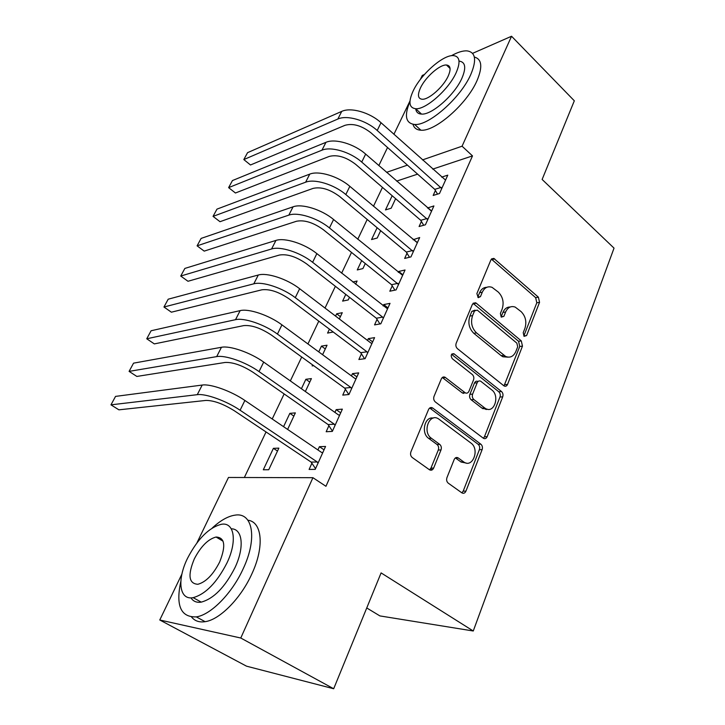 <?xml version="1.0" encoding="UTF-8"?>
<svg xmlns="http://www.w3.org/2000/svg" width="725" height="725" viewBox="0 0 725 725"><rect width="100%" height="100%" fill="white"/><g stroke="black" fill="none" stroke-linecap="round" stroke-linejoin="round"><path stroke-width="1.09" d="M524.048 336.346L526.604 335.548L539.545 302.334L538.394 297.187L493.825 258.399L490.925 259.885L476.878 293.58L478.255 297.676L480.467 296.607L482.297 292.202C484.536 287.553 487.789 285.931 492.058 287.336L498.329 292.103C502.896 296.842 504.174 302.488 502.162 309.049L500.395 313.427L501.238 317.133L503.875 316.363L505.633 311.986C507.826 307.309 511.025 305.678 515.212 307.101L521.166 311.668C525.607 316.281 526.857 321.837 524.927 328.343L523.223 332.693L524.048 336.346M446.962 477.603C446.256 479.905 446.682 481.753 448.24 483.149L461.861 492.846C463.574 493.779 464.924 493.218 465.93 491.16L482.125 449.618C482.787 447.407 482.379 445.603 480.883 444.217L432.544 407.921C430.858 407.087 429.526 407.622 428.548 409.525L410.912 451.838C410.16 454.167 410.604 456.061 412.235 457.511L429.399 469.728C431.176 470.706 432.589 470.162 433.641 468.087L440.999 449.944C441.715 447.669 441.28 445.812 439.712 444.38L431.384 438.281C421.977 432 429.408 412.471 438.643 418.95L470.951 443.057C479.959 449.165 472.772 468.522 463.81 462.015L458.155 457.892C456.478 457.013 455.146 457.566 454.167 459.541L446.962 477.603M196.983 542.789L228.475 477.467L312.919 477.693L325.951 486.294L472.501 155.893L462.07 146.205L422.467 159.917M312.919 477.693L240.773 638.018L159.772 619.993L181.912 574.055M472.564 53.36L511.551 36.25L574.318 100.802L542.128 179.456L614.03 248.131L473.262 630.995L381.096 572.904L333.681 688.75L240.773 638.018M511.551 36.25L462.07 146.205M503.766 385.718L504.201 385.999C505.651 386.615 506.766 386.081 507.545 384.413L522.471 346.133L521.293 340.904L476.325 303.24L475.618 302.787L472.401 304.319L456.197 343.206C455.508 345.363 455.925 347.193 457.448 348.68L503.766 385.718M502.706 396.829L487.173 436.686C486.285 438.543 485.052 439.087 483.466 438.326L435.326 401.94C433.749 400.472 433.314 398.614 434.03 396.367L441.335 378.858C442.232 377.072 443.492 376.547 445.096 377.263L465.296 392.859C466.864 393.566 468.087 393.032 468.948 391.264L473.525 379.927C474.195 377.761 473.778 375.958 472.283 374.508L452.246 358.657C450.497 355.513 451.032 353.863 453.868 353.709L501.501 391.518C502.942 392.923 503.34 394.69 502.706 396.829L499.969 397.046L484.427 436.803L487.173 436.686M366.75 607.967L379.909 615.915L473.262 630.995M328.896 425.72L326.168 431.737L332.331 431.402L342.363 409.145L336.183 409.634L334.923 412.398M287.617 429.427L295.356 412.897L289.846 413.341L283.575 426.681M361.449 353.827L358.875 359.509L365.101 358.657L374.58 337.632L368.336 338.629L367.512 340.442M322.589 354.715L327.038 345.218L321.456 346.115L318.746 351.888M312.62 364.92L312.149 365.907L313.698 365.699M392.243 285.831L389.805 291.214L396.086 289.9L405.048 269.999L398.759 271.44L398.324 272.401M345.771 294.404L342.617 301.111L348.236 299.933L349.477 297.286M355.603 284.209L357.09 281.019L352.812 282.007M421.406 221.424L419.095 226.526L425.412 224.795L433.913 205.936L427.496 207.966M377.127 227.732L371.562 239.558L377.227 238.008L380.661 230.677M472.501 155.893L432.707 169.115M417.6 174.145L396.657 181.105M382.465 187.385L373.466 206.29M367.194 219.458L357.769 239.259M351.507 252.418L341.629 273.171M335.376 286.303L325.017 308.053M318.782 321.157L307.935 343.949M301.709 357.017L290.335 380.915M284.137 393.938L272.219 418.987M266.039 431.955L244.352 477.512M392.171 195.732L385.492 209.924L391.183 208.202L395.623 198.704M435.417 190.476L433.169 195.451L439.495 193.521L447.778 175.151L441.634 177.127M361.666 260.601L357.271 269.945L362.917 268.576L365.282 263.519M407.015 253.197L404.65 258.435L410.948 256.904L419.675 237.537L413.105 239.748M339.327 318.955L342.263 312.702L336.654 313.798L335.575 316.091M329.431 329.159L327.582 333.083L333.219 332.014M377.054 319.362L374.553 324.891L380.806 323.803L390.023 303.349L383.752 304.572L383.135 305.95M305.361 391.518L311.406 378.604L305.859 379.284L301.419 388.736M345.399 389.271L342.753 395.116L348.952 394.518L358.694 372.886L352.486 373.638L351.453 375.913M273.397 448.322L263.311 469.782L268.748 469.737L278.862 448.132L273.397 448.322L277.494 451.041M311.913 463.23L309.104 469.428L315.221 469.374L325.552 446.464L319.408 446.682L317.922 449.962M485.551 409.199L485.768 408.637M333.681 688.75L246.527 666.175L159.772 619.993M420.31 79.523L422.285 75.436L424.424 74.494M378.831 165.581L387.54 147.501M393.911 134.297L409.987 100.929M407.423 165.128L386.588 172.342M427.587 207.776L431.094 210.83M413.368 239.187L417.392 242.594M398.759 271.44L402.882 274.811M336.654 313.798L340.406 316.671M383.752 304.572L387.966 307.907M321.456 346.115L325.289 348.942M368.336 338.629L372.65 341.919M305.859 379.284L309.783 382.075M352.486 373.638L356.89 376.882M289.846 413.341L293.861 416.096M336.183 409.634L340.696 412.833M319.408 446.682L324.03 449.826M510.164 307.01C506.938 306.974 504.518 308.787 502.914 312.43L505.633 311.986M503.875 316.363L501.156 316.798L502.914 312.43M486.774 287.308C483.584 287.372 481.192 289.166 479.597 292.71L482.297 292.202M480.467 296.607L477.766 297.105L479.597 292.71M526.604 335.548L523.858 335.929L536.808 302.796L535.657 297.667L491.387 259.106M504.011 385.89L519.734 346.478L518.556 341.276L473.035 303.322M517.695 346.813L516.862 343.142L477.277 310.137L474.531 310.907L472.573 315.629C470.452 322.398 471.767 328.153 476.515 332.902L505.606 356.437C510.101 358.186 513.527 356.537 515.865 351.471L517.695 346.813M475.047 310.128L471.839 311.369L474.531 310.907M508.089 357.162L502.878 356.772L501.156 355.658L473.815 333.31C469.066 328.57 467.752 322.824 469.882 316.073L471.839 311.369M483.385 438.272L484.427 436.803M465.287 392.85L462.233 392.859L442.313 377.498M451.603 354.344L498.764 391.745L501.501 391.518M484.662 407.921L485.532 408.51C494.151 413.993 500.141 395.913 491.777 389.923L480.675 381.196C479.162 380.543 477.993 381.078 477.168 382.791L472.609 394.11C471.939 396.294 472.356 398.107 473.851 399.538L484.662 407.921L481.935 408.112L487.626 409.29M478.11 381.45L477.956 381.459C476.443 380.815 475.274 381.341 474.449 383.054L477.168 382.791M481.935 408.112L471.132 399.756C469.637 398.324 469.229 396.521 469.891 394.346L474.449 383.054M499.969 397.046C500.603 394.917 500.196 393.149 498.764 391.745M466.121 463.012L461.082 462.052L455.4 457.91M433.233 418.089C424.623 416.186 420.754 433.215 428.692 438.389L431.384 438.281M429.572 469.845L430.949 468.105L438.299 450.017C439.015 447.742 438.58 445.893 437.012 444.47L428.692 438.389M461.87 492.846L463.193 491.115L479.388 449.69C480.05 447.488 479.633 445.685 478.147 444.307L429.689 408.012M445.549 180.099L381.024 122.724L377.218 130.491L441.752 188.527M437.528 194.119L434.773 189.361L371.091 132.929C361.73 125.615 353.03 123.078 344.982 125.316L250.497 164.983L243.818 159.573L337.832 119.045C346.913 114.749 366.062 120.25 377.218 130.491M243.818 159.573L247.56 152.667L341.738 111.387C350.827 107.019 369.922 112.466 381.024 122.724M434.773 189.361L441.108 187.403M431.62 211.002L365.645 154.099L361.73 162.074L427.723 219.666M423.672 225.276L420.754 220.309L355.64 164.321C346.079 157.044 337.288 154.407 329.259 156.419L235.435 193.004L228.62 187.63L321.945 150.193C330.962 146.205 350.311 151.915 361.73 162.074M228.62 187.63L232.453 180.552L325.96 142.327C334.995 138.257 354.289 143.922 365.645 154.099M420.754 220.309L427.061 218.533M417.328 242.748L349.84 186.343L345.816 194.545L413.322 251.638M409.453 257.266L406.344 252.073L339.753 196.593C329.993 189.343 321.112 186.615 313.1 188.391L220.01 221.705L213.05 216.376L305.624 182.211C314.568 178.54 334.116 184.485 345.816 194.545M213.05 216.376L216.974 209.126L309.747 174.127C318.71 170.375 338.212 176.257 349.84 186.343M406.344 252.073L412.643 250.506M409.951 101.509C404.052 115.692 405.61 123.341 414.637 124.473C428.62 125.942 460.565 97.993 470.752 74.602C476.932 59.93 475.627 52.019 466.846 50.859C462.65 50.678 457.511 52.291 451.448 55.698M412.996 124.31C414.048 128.026 416.685 129.993 420.908 130.201C434.991 131.805 466.909 104.065 476.987 80.702C482.768 66.999 481.889 59.115 474.34 57.03M459.088 61.099C465.477 61.951 466.402 67.688 461.888 78.309C454.512 95.102 431.629 115.148 421.506 114.088C418.089 113.916 416.15 112.139 415.706 108.741M413.114 91.051C408.175 101.989 409.045 107.889 415.724 108.741C425.783 109.72 448.684 89.528 456.134 72.727C460.701 62.096 459.813 56.387 453.469 55.598C443.093 54.62 420.718 74.512 413.114 91.051M448.186 76.107C451.177 69.219 450.606 65.522 446.473 65.005C439.83 64.38 425.358 77.231 420.473 87.915C417.337 94.93 417.899 98.709 422.158 99.252C428.674 99.878 443.365 86.909 448.186 76.107M449.536 66.682L448.784 67.244M180.815 581.468C175.595 605.62 180.761 617.428 196.312 616.884C210.921 614.873 232.208 593.168 243.247 568.627C257.783 537.814 252.527 511.932 234.945 515.158C227.922 516.209 220.364 520.505 212.244 528.027M191.608 617.084C194.789 621.017 199.293 622.548 205.112 621.678C219.802 619.748 241.026 598.179 251.938 573.711C264.716 546.297 262.015 521.783 247.896 520.215M231.284 528.806C242.485 528.688 244.76 547.022 235 567.575C225.004 587.196 213.748 598.714 201.233 602.131C196.62 602.81 193.203 601.388 190.974 597.853M187.621 558.105C176.873 579.556 179.102 600.481 193.149 597.654C205.619 594.165 216.902 582.583 226.988 562.908C237.601 540.787 234.193 521.828 221.37 524.293C208.999 527.501 197.753 538.775 187.621 558.105M219.657 562.011C226.082 545.78 224.877 537.452 216.059 537.026C208.075 539.128 200.825 546.423 194.3 558.921C187.585 575.215 188.772 583.679 197.862 584.287C205.891 582.084 213.15 574.653 219.657 562.011M402.638 275.346L333.582 219.503L329.449 227.94L398.523 284.481M394.871 290.154L391.554 284.708L323.423 229.762C313.445 222.566 304.473 219.729 296.498 221.252L204.205 251.122L197.091 245.838L288.831 215.126C297.703 211.8 317.459 217.971 329.449 227.94M197.091 245.838L201.115 238.407L293.072 206.815C301.972 203.399 321.673 209.516 333.582 219.503M391.554 284.708L397.835 283.348M387.549 308.85L316.861 253.614L312.611 262.296L382.61 317.097L383.317 318.239M463.574 393.412L463.121 393.05M484.173 408.601L486.339 409.543M379.909 323.957L376.357 318.239L306.621 263.891C296.425 256.741 287.363 253.786 279.415 255.046L187.993 281.273L180.733 276.044L271.567 248.983C280.358 246.02 300.322 252.445 312.611 262.296M180.733 276.044L184.857 268.422L275.935 240.428C284.744 237.374 304.654 243.736 316.861 253.614M376.357 318.239L382.61 317.097M372.034 343.288L370.919 343.034L299.652 288.722L295.274 297.658L366.959 351.797L367.684 352.939M364.557 358.739L360.733 352.694L289.329 299.008C278.917 291.903 269.745 288.84 261.843 289.819L171.381 312.194L163.959 307.01L253.804 283.828C262.495 281.246 282.678 287.925 295.274 297.658M163.959 307.01L168.191 299.198L258.29 275.02C267.008 272.346 287.136 278.953 299.652 288.722M360.733 352.694L366.959 351.797M432.173 469.882L430.659 468.694M356.075 378.695L354.933 378.468L281.943 324.863L277.43 334.071L350.873 387.485L351.607 388.627M348.798 394.527L344.674 388.129L271.531 335.158C260.882 328.117 251.62 324.936 243.754 325.607L154.334 343.904L146.749 338.783L235.516 319.689C244.108 317.523 264.507 324.474 277.43 334.071M146.749 338.783L151.09 330.763L240.138 310.626C248.757 308.352 269.102 315.23 281.943 324.863M344.674 388.129L350.873 387.485M339.663 415.126L338.493 414.917L263.692 362.092L259.042 371.581L334.307 424.197L335.059 425.348M332.458 431.13L328.144 424.578L253.197 372.387C242.304 365.418 232.943 362.101 225.131 362.455L136.844 376.438L129.095 371.381L216.684 356.618C225.167 354.888 245.784 362.119 259.042 371.581M129.095 371.381L133.554 363.153L221.442 347.284C229.952 345.444 250.524 352.604 263.692 362.092M328.144 424.578L334.307 424.197M322.77 452.618L321.574 452.436L244.887 400.463L240.093 410.232L317.269 461.988L318.039 463.139M315.547 468.658L311.143 462.097L234.311 410.749C223.164 403.852 213.703 400.408 205.936 400.427L118.9 409.833L110.97 404.84L197.273 394.672C205.637 393.403 226.49 400.934 240.093 410.232M110.97 404.84L115.547 396.394L202.184 385.057C210.576 383.67 231.366 391.119 244.887 400.463M311.143 462.097L317.269 461.988M492.03 259.541L494.731 258.952M535.657 297.667L538.394 297.187M536.808 302.796L539.545 302.334M473.633 303.721L476.325 303.24M518.556 341.276L521.293 340.904M519.734 346.478L522.471 346.133M504.808 384.667L507.545 384.413M469.882 316.073L472.573 315.629M473.815 333.31L476.515 332.902M501.156 355.658L503.884 355.322M442.785 377.798L445.467 377.517M462.233 392.859L464.942 392.624M451.666 354.253L454.212 353.927M469.891 394.346L472.609 394.11M471.132 399.756L473.851 399.538M455.545 458.01L458.263 457.964M460.801 461.861L463.538 461.816M437.012 444.47L439.712 444.38M438.299 450.017L440.999 449.944M430.949 468.105L433.641 468.087M430.097 408.275L432.78 408.075M478.147 444.307L480.883 444.217M479.388 449.69L482.125 449.618M463.193 491.115L465.93 491.16M341.738 111.387L337.832 119.045M325.96 142.327L321.945 150.193M309.747 174.127L305.624 182.211M293.072 206.815L288.831 215.126M275.935 240.428L271.567 248.983M258.29 275.02L253.804 283.828M240.138 310.626L235.516 319.689M221.442 347.284L216.684 356.618M202.184 385.057L197.273 394.672M491.568 258.897L493.825 258.399M473.126 303.24L475.618 302.787M502.878 356.772L505.606 356.437M442.413 377.553L445.096 377.263M462.586 393.095L465.296 392.859M451.938 353.954L453.868 353.709M482.805 408.701L485.532 408.51M455.436 457.937L458.155 457.892M461.082 462.052L463.81 462.015M429.862 408.112L432.544 407.921M414.637 124.473L420.908 130.201M421.506 114.088L415.724 108.741M450.062 68.485L446.473 65.005M196.312 616.884L205.112 621.678M201.233 602.131L193.149 597.654M223.073 541.194L216.059 537.026"/></g></svg>
